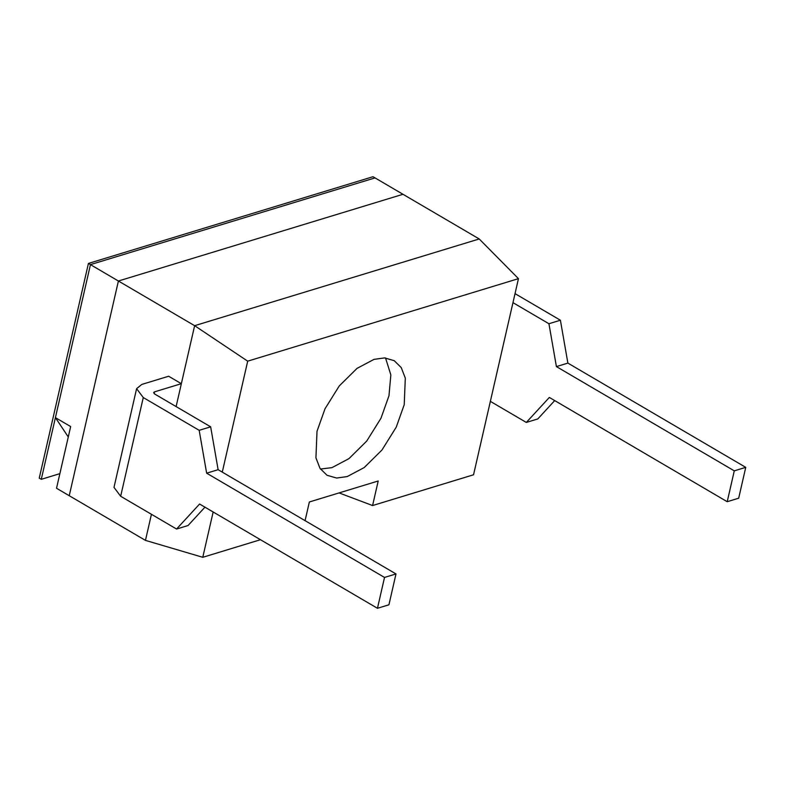 <?xml version="1.0" encoding="UTF-8"?>
<svg xmlns="http://www.w3.org/2000/svg" width="785" height="785" viewBox="0 0 785 785"><rect width="100%" height="100%" fill="white"/><g stroke="black" fill="none" stroke-linecap="round" stroke-linejoin="round"><path stroke-width="1.18" d="M176.115 406.581L194.631 325.687L479.213 238.964L373.003 176.713L88.42 263.436L39.25 478.134L41.281 479.321L90.452 264.623L375.034 177.901L90.452 264.623L88.42 263.436M260.463 539.717L202.775 557.301L145.46 540.384L69.237 495.708L118.407 281.01L402.98 194.287L118.407 281.01L194.631 325.687L247.697 361.169L518.463 278.655L473.541 474.788L372.581 505.55L378.203 480.989L309.359 501.978L305.08 520.651M339.091 492.911L372.581 505.55M145.46 540.384L151.436 514.303M202.775 557.301L213.157 511.987M222.283 472.128L247.697 361.169M168.647 376.241L181.355 383.688L154.498 391.862L153.634 392.578L154.753 394.06L210.655 426.824L199.174 430.317L143.272 397.553L136.6 388.673L141.8 384.424L168.647 376.241M374.043 359.363L384.601 357.911L394.207 360.668L401.233 367.576L405.305 378.125L404.226 404.687L396.219 427.197L381.961 450.021L364.191 467.575L347.196 476.583L336.628 478.045L327.031 475.278L320.005 468.37L315.933 457.832L317.012 431.259L325.019 408.759L339.277 385.926L357.047 368.371L374.043 359.363M518.463 278.655L479.213 238.964M385.543 357.97L390.842 374.945L388.977 395.748L380.97 418.258L366.713 441.082L348.942 458.646L331.947 467.644L320.447 469.037M210.655 426.824L218.122 469.685L206.651 473.188L199.174 430.317M218.122 469.685L395.993 573.943L384.522 577.436L206.651 473.188M395.993 573.943L388.928 604.793L377.457 608.287L199.586 504.029L176.566 529.031L188.047 525.528L204.944 507.179M384.522 577.436L377.457 608.287M176.566 529.031L120.664 496.267L113.992 487.387L136.6 388.673M490.36 401.361L526.323 422.438L549.343 397.445L727.214 501.703L738.685 498.2L745.75 467.36L734.279 470.853L556.408 366.595L567.879 363.102L745.75 467.36M526.323 422.438L537.794 418.945L554.701 400.585M727.214 501.703L734.279 470.853M556.408 366.595L548.931 323.734L512.968 302.647M515.029 293.639L560.402 320.231L548.931 323.734M560.402 320.231L567.879 363.102M69.237 495.708L56.53 488.26L70.66 426.569L55.411 417.63L90.452 264.623L118.407 281.01L69.237 495.708M68.275 436.951L55.411 417.63M59.876 473.659L41.281 479.321M154.498 391.862L154.105 393.589M143.272 397.553L120.664 496.267"/></g></svg>
